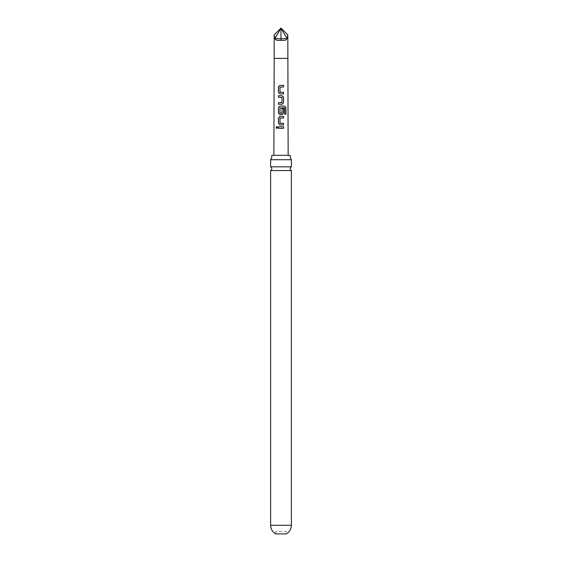 <?xml version="1.0" encoding="UTF-8"?>
<svg xmlns="http://www.w3.org/2000/svg" width="562" height="562" viewBox="0 0 562 562"><rect width="100%" height="100%" fill="white"/><g stroke="black" fill="none" stroke-linecap="round" stroke-linejoin="round"><path stroke-width="0.42" stroke-dasharray="2.81 2.11" d="M276.869 126.541L277.733 127.525L276.855 128.508M290.203 155.309L271.797 155.309M291.376 166.837L270.624 166.837M282.11 114.585L279.883 114.585M278.457 128.312L283.557 128.312M275.703 531.462L275.703 533.9L286.297 533.9L286.297 531.462L275.703 531.462L286.297 531.462M281 155.309L288.144 155.309L281 155.309M274.186 34.914L274.867 38.701L276.687 40.338L285.313 40.338L287.133 38.701L285.313 40.338M287.814 34.914L287.133 38.701L281 28.1L274.867 38.701L276.687 40.338M270.624 170.546L291.376 170.546M270.624 159.72L291.376 159.72M281 40.485L281 38.701L274.867 38.701M287.133 38.701L281 38.701L281 28.1M283.557 124.926L279.883 124.919M283.564 117.978L280.017 118.083L279.988 123.226M285.918 114.219L284.597 114.219L284.583 107.82M282.012 108.543L281.906 113.173M284.505 107.82L280.017 107.925L279.988 113.06M282.11 104.251L278.457 104.251M281.899 102.656L282.033 97.409L278.457 97.31M283.571 93.91L279.883 93.91M283.599 86.977L280.002 87.082L279.995 92.217M287.814 58.385L274.186 58.385M270.624 525.287L291.376 525.287"/><path stroke-width="0.84" d="M276.075 127.525L276.827 126.534L277.663 127.518L276.813 128.508L276.075 127.525M276.855 128.508L276.181 127.525L276.869 126.541M270.624 159.72L291.376 159.72A6.849 6.849 0 0 1 290.203 155.309L271.797 155.309A6.849 6.849 0 0 1 270.624 159.72L270.624 166.837L291.376 166.837A2.072 2.072 0 0 0 291.376 170.546L270.624 170.546L270.624 525.287C270.758 529.081 272.451 531.947 275.703 533.9L286.297 533.9C289.549 531.947 291.242 529.081 291.376 525.287L270.624 525.287M270.624 166.837A2.072 2.072 0 0 1 270.624 170.546M280.094 113.173L282.033 113.06L282.033 108.543L283.564 108.543L283.557 113.103L282.138 114.585L279.883 114.585L278.457 113.103L278.464 107.539L279.89 106.049L284.765 106.056L285.918 107.546L285.918 114.219L284.674 114.219L284.583 107.82L279.995 107.925L279.988 113.06L281.927 113.173M278.513 128.319L278.513 126.724L283.557 126.724L283.557 128.312L278.457 128.312L278.457 126.724L283.557 126.724M281 85.389L283.599 85.389L283.599 86.977L280.002 87.082L279.995 92.217L283.592 92.33L283.571 93.91L279.883 93.91L278.436 92.435L278.422 86.871L279.897 85.382L281 85.389M281 95.709L282.131 95.709L283.564 97.198L283.557 102.769L282.131 104.251L278.457 104.251L278.457 102.663L282.026 102.551L282.033 97.409L278.457 97.31L278.45 95.716L281 95.709M281 116.39L283.564 116.39L283.564 117.978L279.995 118.083L279.988 123.226L283.564 123.331L283.557 124.926L279.883 124.919L278.464 123.436L278.464 117.872L279.883 116.39L281 116.39M287.814 34.914L287.133 38.701L285.313 40.338L287.133 38.701L281 28.1L287.814 34.914L288.144 155.309M281 40.485L281 28.1L274.186 34.914L274.867 38.701L276.687 40.338L285.313 40.338M281 28.1L274.867 38.701L276.687 40.338M274.867 38.701L287.133 38.701M283.508 126.724L283.508 128.319M279.904 124.926L278.464 123.436M280.094 123.331L283.564 123.331M283.508 123.331L283.508 124.926M278.513 123.436L278.513 117.872L279.911 116.39L283.564 116.39M283.508 116.39L283.508 117.978M279.911 114.585L278.513 113.103L278.52 107.539L279.911 106.049L284.681 106.056L285.918 107.546M285.805 107.546L285.812 114.219M282.012 108.543L283.508 108.543L283.557 113.103M283.501 113.103L282.11 114.585M278.513 97.31L278.506 95.716L282.131 95.709L283.508 97.198L283.557 102.769M283.501 102.769L282.11 104.251M281.899 102.656L278.457 102.663M278.513 104.251L278.513 102.663M279.904 93.91L278.436 92.435M280.094 92.323L283.592 92.33M283.536 92.33L283.515 93.91M278.492 92.435L278.478 86.871L279.897 85.382L283.599 85.389M283.543 85.389L283.543 86.977M273.856 155.309L274.186 58.385L287.814 58.385M291.376 170.546L291.376 525.287M291.376 159.72L291.376 166.837M274.186 58.385L274.186 34.914"/></g></svg>
